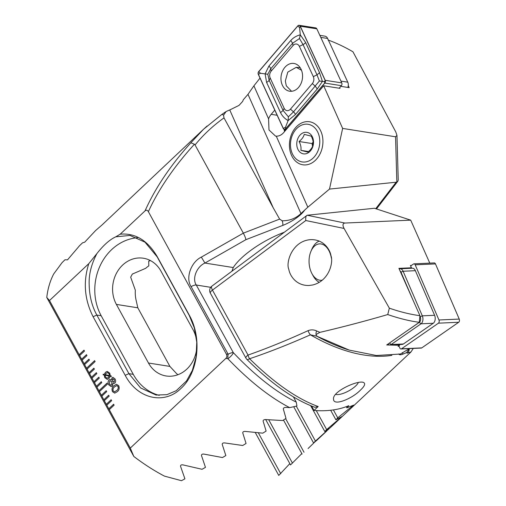 <?xml version="1.0" encoding="UTF-8"?>
<svg xmlns="http://www.w3.org/2000/svg" width="506" height="506" viewBox="0 0 506 506"><rect width="100%" height="100%" fill="white"/><g stroke="black" fill="none" stroke-linecap="round" stroke-linejoin="round"><path stroke-width="0.76" d="M106.209 390.721L101.371 395.262L101.864 396.166L106.703 391.625L106.209 390.721M101.864 396.166L104.331 400.67L109.176 396.128L108.682 395.23L103.838 399.772L104.356 400.651M104.331 400.67L106.804 405.179L111.643 400.638L111.149 399.734L106.311 404.281L106.829 405.154M106.804 405.179L109.271 409.689L114.109 405.148L113.616 404.243L108.777 408.785L109.296 409.664M109.271 409.689L130.289 448.076L133.818 456.456A149.694 87.177 46.8 0 0 164.444 476.121L181.477 480.7L184.918 478.821L180.522 466.254C180.528 465.052 181.401 464.609 183.153 464.932L202.058 469.29L205.474 467.354L201.464 455.495C201.483 454.35 202.349 453.895 204.07 454.122L222.463 457.55L225.847 455.564L222.204 444.357C222.235 443.269 223.089 442.794 224.778 442.94L242.697 445.501L246.055 443.465L242.741 432.87C242.791 431.827 243.639 431.34 245.296 431.416L262.772 433.161L266.105 431.074L263.107 421.062C263.171 420.062 264.012 419.563 265.637 419.563L282.696 420.537L286.004 418.411L283.303 408.943C283.379 407.988 284.22 407.475 285.814 407.406L289.672 407.627L296.927 406.002L296.263 402.112L293.417 396.906M145.032 210.888C155.279 187.992 170.554 165.298 190.857 142.787L203.564 129.226L102.067 224.93L95.621 230.515L84.685 242.197L82.548 242.829L79.606 245.625L67.519 259.844L64.989 259.768L62.08 262.62L53.731 273.904A149.694 87.177 46.8 0 0 46.767 297.452L49.506 300.526L88.809 263.639C83.016 281.785 84.445 299.47 93.098 316.705L125.184 375.307C137.803 399.379 164.576 404.73 180.901 388.494C197.928 373.377 202.64 338.666 189.276 315.168L157.189 256.561C147.518 240.312 135.191 232.855 120.194 234.189L145.032 210.888C146.272 209.788 147.385 210.047 148.372 211.672L226.321 354.048C227.175 355.788 227.004 357.255 225.815 358.438L130.289 448.076M49.506 300.526L79.651 355.591L84.496 351.05L84.002 350.146L79.157 354.693L79.676 355.566M79.651 355.591L82.124 360.101L86.962 355.56L86.469 354.655L81.624 359.197L82.149 360.076M82.124 360.101L84.591 364.611L89.429 360.063L88.936 359.165L84.097 363.706L84.616 364.586M84.591 364.611L87.057 369.114L95.122 361.543L94.628 360.645L86.564 368.216L87.083 369.095M87.057 369.114L89.524 373.624L94.363 369.083L93.869 368.178L89.031 372.72L89.549 373.599M89.524 373.624L91.991 378.134L96.836 373.592L96.342 372.688L91.497 377.229L92.016 378.108M91.991 378.134L94.464 382.637L99.302 378.096L98.809 377.198L93.971 381.739L94.489 382.618M94.464 382.637L96.931 387.147L101.769 382.606L101.276 381.707L96.437 386.249L96.956 387.122M96.931 387.147L99.397 391.657L107.462 384.086L106.968 383.187L98.904 390.752L99.423 391.631M99.397 391.657L101.889 396.141M108.727 384.832C107.746 382.966 107.86 381.347 109.062 379.981L110.112 379.443L111.44 379.974L112.054 377.697L112.882 377.286L115.014 378.931C115.868 380.442 115.855 381.802 114.963 383.017L114.154 383.434L113.129 383.055L112.351 385.989L111.162 386.603L108.758 384.826C107.784 382.96 107.892 381.347 109.1 379.974L109.062 379.981M104.166 375.022L103.154 374.832L103.129 374.276L104.255 374.396L105.539 372.264L107.196 371.385L109.713 373.143L110.346 375.825L111.307 375.952L111.263 376.565L110.257 376.426L108.954 378.507L107.266 379.399L104.799 377.666L104.198 375.016L103.154 374.832M117.247 391.72L114.736 393.143L112.459 391.65C111.579 389.127 112.079 387.147 113.958 385.711L116.481 384.282L118.746 385.749C119.631 388.285 119.131 390.278 117.247 391.72M226.321 354.048L228.149 354.257L191.116 286.617C185.335 278.211 190.958 261.988 201.344 257.118L243.342 233.146L195.057 144.95C203.241 134.862 212.887 125.836 223.994 117.879L273.227 207.814L279.635 219.104L282.19 220.793C289.609 220.825 295.858 218.402 300.937 213.526L307.831 207.207L276.263 136.158A12.789 9.766 -81.1 0 0 283.702 132.553L323.688 85.786L340.019 88.354L339.697 87.627M285.182 130.82A11.429 8.722 98.9 0 1 284.733 129.428M284.081 129.296A12.789 9.766 -81.1 0 0 284.574 131.535M340.797 86.336L349.216 87.658L348.273 85.546M274.783 110.112L271.178 114.331A12.789 9.766 -81.1 0 0 268.578 118.859L253.911 85.837L260.021 78.095M307.831 207.207L329.495 189.086L342.632 128.416L395.553 136.791L396.963 135.418L395.787 131.933L352.954 51.783C344.403 46.824 336.098 42.896 328.04 39.999M342.632 128.416L323.688 85.786M291.589 155.469A21.771 16.616 -81.1 0 0 320.621 152.667A21.771 16.616 -81.1 0 0 306.326 121.661A21.771 16.616 -81.1 0 0 291.589 155.469M223.994 117.879L223.57 115.121L226.112 111.541A149.694 87.177 -133.2 0 1 229.756 109.96L239.041 105.374L242.678 101.396L243.272 99.808L247.984 94.337L253.911 85.837M88.809 263.639L96.912 253.563C103.509 245.132 109.789 239.553 115.773 236.827L120.194 234.189M203.564 129.226L207.118 126M284.125 232.305A48.993 16.141 151.3 0 0 233.266 267.547L231.95 271.191M375.743 208.7L396.16 182.204L329.495 189.086M201.344 257.118L204.93 263.057C196.663 266.63 191.913 278.717 196.29 285.03L233.323 352.663C255.264 375.781 276.244 392.264 296.263 402.112M396.16 182.204L396.843 182.008L395.553 136.791M203.608 129.188L221.407 114.78A5.446 2.283 55.1 0 1 223.57 115.121M190.857 142.787L194.437 144.235C174.077 166.588 158.72 189.061 148.372 211.672M195.057 144.95L194.437 144.235M279.635 219.104L243.342 233.146C244.834 235.992 245.682 238.168 245.878 239.68L204.93 263.057L233.266 267.547M396.963 135.418L398.235 179.997L397.83 181.243L396.843 182.008M46.767 297.452L133.818 456.456M289.672 407.627C269.78 397.267 249.173 380.961 227.871 358.703L225.815 358.438M150.484 260.603L148.72 261.14L148.821 265.859A29.936 26.002 -81 0 0 145.69 268.313L132.325 274.075L130.681 277.199L135.342 290.248A29.936 26.002 -81 0 0 135.962 299.552L137.822 307.806L169.908 366.414L176.417 373.441A29.936 26.002 -81 0 0 177.903 374.725M196.796 342.701A29.936 26.002 -81 0 0 193.071 329.779L160.984 271.172A29.936 26.002 -81 0 0 143.375 258.224A29.936 26.002 -81 0 0 117.171 271.975A29.936 26.002 -81 0 0 116.386 304.41L148.473 363.017A29.936 26.002 -81 0 0 166.082 375.964A29.936 26.002 -81 0 0 196.878 344.769M96.912 253.563C91.434 264.012 88.847 274.119 89.164 283.891C89.315 295.649 91.871 306.035 96.829 315.055L128.916 373.656L140.611 387.944L156.076 395.047L166.917 394.661L176.221 390.721L186.587 380.847L192.362 370.398L196.107 356.8L196.764 342.22L194.31 327.875L189.231 315.428L157.145 256.82L144.975 242.159L129.991 235.435L115.773 236.827M227.871 358.703A5.446 1.505 -43.3 0 0 233.323 352.663A5.446 1.796 -28.7 0 0 232.494 352.657A5.446 1.796 -28.7 0 0 228.149 354.257A5.446 1.303 96.2 0 0 227.871 358.703M137.607 237.706A50.353 43.731 -81 0 0 101.181 315.744L133.268 374.345A50.353 43.731 -81 0 0 159.27 395.369M268.578 118.859L268.983 129.96L275.523 136.089L276.263 136.158M103.192 374.826L103.167 374.282M105.539 372.264L104.255 374.396M105.571 372.258L107.215 371.379M111.269 376.559L110.257 376.426M107.285 379.392L104.799 377.666M104.837 377.659L104.198 375.016M109.422 375.642L109.062 373.719L107.481 372.568L106.108 373.301L105.204 374.567L109.422 375.642L109.03 373.719L107.481 372.568M107.089 378.197L108.366 377.514L109.328 376.224L105.052 375.136L105.463 377.046L107.089 378.197L108.335 377.514L109.29 376.224L105.052 375.136M109.1 379.974L110.131 379.443M112.054 377.697L111.44 379.974M112.092 377.691L112.901 377.286M114.173 383.434L113.129 383.055M111.175 386.597L108.758 384.826M114.28 381.941L113.749 382.188L114.28 381.941L114.312 379.633L112.629 378.937M113.091 378.69L112.598 378.937L112.534 381.271L114.242 381.941L114.274 379.639L112.598 378.937M110.972 385.218L111.763 384.826L111.908 381.878L110.434 380.765L109.701 381.126L109.473 384.136L110.953 385.224L111.725 384.826L111.87 381.885L110.434 380.765M114.754 393.137L112.459 391.65M112.496 391.65C111.617 389.127 112.117 387.141 113.989 385.705L113.958 385.711M113.989 385.705L116.5 384.282M116.652 390.562C118.05 389.626 118.518 388.26 118.043 386.457L116.703 385.591L114.59 386.869C113.192 387.805 112.737 389.165 113.205 390.961L114.533 391.84L116.614 390.569C118.012 389.633 118.48 388.26 118.006 386.457L116.715 385.591M114.571 391.834L116.614 390.569M106.981 383.206L98.942 390.752M101.289 381.726L96.469 386.242M94.641 360.664L86.602 368.21M88.948 359.184L84.129 363.7M98.822 377.217L94.002 381.733M96.349 372.707L91.535 377.229M93.882 368.204L89.069 372.72M86.475 354.674L81.662 359.197M84.009 350.171L79.195 354.687M113.629 404.262L108.809 408.785M111.162 399.759L106.342 404.275M108.689 395.249L103.875 399.765M106.222 390.74L101.409 395.256M313.062 144.994C313.505 142.205 312.898 139.251 311.247 136.139L304.251 134.394C303.587 136.911 301.867 139.283 299.071 141.509C300.728 144.621 301.336 147.569 300.893 150.358L307.882 152.104C310.646 149.921 312.373 147.55 313.062 144.994M311.114 134.893A10.885 8.311 98.9 0 1 309.261 152.053A10.885 8.311 98.9 0 1 297.022 146.683A10.885 8.311 98.9 0 1 301.013 134.153A10.885 8.311 98.9 0 1 311.114 134.893M290.937 149.365A19.051 14.541 98.9 0 1 309.058 124.476A19.051 14.541 98.9 0 1 315.415 155.469A19.051 14.541 98.9 0 1 290.937 149.365M313.151 142.015L312.044 143.546L312.607 146.304M312.752 145.943A8.166 6.23 98.9 0 1 313.201 142.913M308.534 151.56L300.893 150.358M312.044 143.546L299.071 141.509M301.506 70.258L296.244 67.323L287.787 72.111L285.333 81.004L286.301 85.83L291.557 91.276M282.354 85.204A14.041 10.721 -81.1 0 0 289.584 91.206A14.041 10.721 -81.1 0 0 302.348 78.999A14.041 10.721 -81.1 0 0 293.942 63.459A14.041 10.721 -81.1 0 0 283.025 70.081A14.041 10.721 -81.1 0 0 282.354 85.204M271.184 71.112A5.446 4.156 -81.1 0 0 270.204 78.044L284.157 108.303A5.446 4.156 -81.1 0 0 290.469 109.132L312.335 83.553A5.446 4.156 -81.1 0 0 313.315 76.627L299.369 46.369A5.446 4.156 -81.1 0 0 293.056 45.54L271.184 71.112L270.761 68.797L267.8 74.249L269.135 80.233L270.204 78.044M258.692 71.593A2.176 1.663 -81.1 0 0 258.3 74.369L283.227 128.442A2.176 1.663 -81.1 0 0 284.353 129.372A2.176 1.663 -81.1 0 0 285.757 128.771L324.827 83.073A2.176 1.663 -81.1 0 0 325.219 80.302L300.292 26.23A2.176 1.663 -81.1 0 0 299.172 25.3A2.176 1.663 -81.1 0 0 297.768 25.901L258.692 71.593M339.184 88.221L341.367 85.672A2.176 1.663 -81.1 0 0 341.759 82.902L316.832 28.829A2.176 1.663 -81.1 0 0 315.712 27.9L299.172 25.3M258.376 74.306L283.303 128.379A2.068 1.581 -81.1 0 0 285.7 128.695L324.776 82.997A2.068 1.581 -81.1 0 0 325.149 80.365L300.222 26.293A2.068 1.581 -81.1 0 0 297.819 25.977L258.749 71.675A2.068 1.581 -81.1 0 0 258.376 74.306L260.52 73.269L258.749 71.675M266.586 82.364A3.808 1.619 -24.7 0 0 269.135 80.233L283.088 110.491L288.388 116.829L293.505 111.858L319.394 80.998L316.99 74.85L303.043 44.585L299.489 38.526L300.279 34.838L305.592 42.453L319.545 72.712L322.43 81.403L317.237 88.993L295.371 114.571L288.123 120.599C284.739 118.676 282.215 116.019 280.539 112.629L266.586 82.364L265.112 73.901L268.895 66.084L290.76 40.512C293.316 37.678 296.484 35.787 300.279 34.838L299.596 27.571L300.222 26.293M319.394 80.998L324.523 81.643L325.149 80.365M267.8 74.249L260.52 73.269M288.388 116.829L288.123 120.599L285.454 127.341L283.303 128.379M299.489 38.526L292.626 43.225L293.056 45.54M312.689 284.986C329.393 280.874 333.479 262.089 330.994 255.796C330.108 249.92 323.96 239.3 310.81 239.635C292.19 240.711 285.586 262.69 288.825 269.325C289.704 275.201 295.858 285.82 309.002 285.485L312.689 284.986M411.435 265.441L410.417 265.486L411.435 267.788L410.708 268.288M411.435 267.788L398.911 268.351L419.942 315.7L419.291 322.303L386.704 344.959L399.62 345.301L398.051 346.338L399.076 346.3M319.9 332.353L316.029 334.523A5.446 2.631 -66.3 0 1 316.585 330.918L319.9 332.353C341.714 327.293 364.333 321.361 387.748 314.549L389.342 308.154C399.753 311.81 409.949 314.327 419.942 315.7M344.067 228.446L305.807 220.527C305.485 217.561 305.934 215.796 307.167 215.24L374.415 208.263L410.695 220.142L344.883 223.051C342.688 223.405 342.417 225.208 344.067 228.446L389.342 308.154M305.807 220.527L212.457 290.096L248.029 355.073C266.826 348.463 286.845 340.323 308.091 330.658A5.446 2.34 65.5 0 0 310.399 334.827C288.901 344.339 268.629 352.315 249.584 358.741C274.252 382.985 297.117 398.918 318.173 406.533L314.89 407.298C293.929 399.613 271.248 383.63 246.839 359.342A5.446 1.834 -44.9 0 0 249.584 358.741A5.446 2.441 70.6 0 1 248.029 355.073A5.446 1.796 151.3 0 0 245.916 358.109A5.446 5.446 0 0 0 246.839 359.342M316.585 330.918C313.809 329.627 310.981 329.545 308.091 330.658M410.695 220.142L429.79 263.126M411.036 351.917L407.21 353.201L406.697 352.518A149.694 87.177 -133.2 0 1 403.054 354.099C400.594 355.041 399.19 354.978 398.842 353.928M353.65 405.129L346.863 407.83L348.786 405.679A149.694 87.177 46.8 0 1 313.998 410.448L318.173 406.533M353.511 405.179L337.736 417.829L335.902 419.809L342.271 416.343M342.151 416.425L326.655 429.588L324.795 431.517L330.146 427.823L410.897 352.056L413.288 348.425M329.159 428.696L315.421 441.068L313.537 442.952L316.547 440.581L326.648 431.106M314.542 442.257L308.072 448.537M301.835 453.578L290.526 464.919L265.694 419.569M289.824 463.641L278.755 475.419L255.34 432.662M360.405 390.151C352.144 398.753 333.422 406.419 333.562 399.24C331.772 391.423 360.127 378.849 364.111 382.859C365.471 384.13 364.238 386.559 360.405 390.151M313.998 410.448L311.588 406.059M346.863 407.83L346.23 406.679M317.477 336.471L316.826 336.186A5.446 2.631 -66.3 0 1 316.339 335.598L317.477 336.471L349.273 350.114L376.331 355.497L400.442 354.023L409.468 348.596M409.278 348.704L406.697 352.518M407.21 353.201A5.446 5.364 -82.7 0 0 409.24 348.938M211.869 286.156A5.446 5.446 0 0 0 210.344 293.132A5.446 1.796 151.3 0 1 212.457 290.096A5.446 2.018 -126.7 0 1 211.869 286.156L307.167 215.24L344.883 223.051M349.273 350.114L348.653 349.924A151.288 88.107 46.8 0 1 316.826 336.186L310.399 334.827A149.694 87.177 -133.2 0 0 391.872 355.383M316.029 334.523L316.339 335.598M326.655 429.588L316.263 410.606M324.795 431.517L310.646 405.673M315.421 441.068L296.415 406.356M313.537 442.952L294.005 407.279M304.03 452.256L285.631 418.645M302.114 454.091L283.474 420.037M337.736 417.829L333.397 409.904M335.902 419.809L330.677 410.265M292.468 463.135L268.787 419.885M280.729 473.692L258.402 432.908M419.291 322.303C409.512 321.032 399 318.445 387.748 314.549M335.699 394.364A13.611 4.484 151.3 0 0 355.591 386.046A13.611 4.484 151.3 0 0 358.343 382.536M399.291 344.535L399.62 345.301M331.36 258.136A18.235 11.328 -92.6 0 0 322.208 244.24A18.235 11.328 -92.6 0 0 310.924 251.387A18.235 11.328 -92.6 0 0 311.93 273.594L312.967 275.536A21.499 13.358 -92.6 0 0 314.447 277.927A21.499 13.358 -92.6 0 0 319.248 282.335M319.21 241.096A21.499 13.358 -92.6 0 0 311.785 249.357L310.924 251.387M311.93 273.594A18.235 11.328 -92.6 0 0 313.182 275.618A18.235 11.328 -92.6 0 0 322.297 280.172M399.202 269.009A5.446 3.384 87.4 0 1 400.101 268.768A5.446 3.384 87.4 0 1 403.099 271.248L422.314 315.839A5.446 3.384 87.4 0 1 421.017 323.808L391.151 344.529A5.446 3.384 87.4 0 1 389.936 344.959A5.446 3.384 87.4 0 1 387.975 344.086M400.101 268.768L412.371 268.218A5.446 3.384 87.4 0 1 415.375 270.691L434.591 315.282A5.446 3.384 87.4 0 1 433.288 323.252L403.421 343.979A5.446 3.384 87.4 0 1 402.213 344.403L389.936 344.959M413.263 300.665L400.992 272.19A3.808 2.366 -92.6 0 0 400.018 270.849M389.342 343.144A3.808 2.366 -92.6 0 0 389.437 343.087L390.094 342.632M410.157 328.704L419.303 322.36A3.808 2.366 -92.6 0 0 420.208 316.781L419.904 316.079M410.638 265.992L413.497 264.012A2.176 1.354 87.4 0 1 413.984 263.835L434.268 262.924A2.176 1.354 87.4 0 1 435.464 263.911L459.233 319.071A2.176 1.354 87.4 0 1 458.714 322.259L421.776 347.894A2.176 1.354 87.4 0 1 421.289 348.065L401.005 348.982A2.176 1.354 87.4 0 1 399.803 347.989L398.861 345.8M413.984 263.835A2.176 1.354 87.4 0 1 415.186 264.828L438.955 319.988A2.176 1.354 87.4 0 1 438.436 323.176L401.492 348.811A2.176 1.354 87.4 0 1 401.005 348.982M347.799 87.43A5.446 4.156 -81.1 0 0 347.774 82.174L327.622 38.462A5.446 4.156 -81.1 0 0 324.82 36.135L319.843 35.35M304.549 210.287A21.771 7.173 -28.7 0 1 282.671 225.448L245.878 239.68M210.717 287.313L196.29 285.03A5.446 1.796 -28.7 0 0 191.116 286.617M282.19 220.793A5.446 1.916 68.9 0 1 282.671 225.448M137.822 307.806L116.386 304.41M169.908 366.414L148.473 363.017M125.184 375.307L128.916 373.656L133.268 374.345M93.098 316.705L96.829 315.055L101.181 315.744M300.937 213.526L247.984 94.337M273.227 207.814L229.756 109.96M277.155 115.267L271.178 114.331M316.832 28.829L300.292 26.23M341.759 82.902L325.219 80.302M341.367 85.672L324.827 83.073M286.794 128.935L285.757 128.771M299.596 27.571L297.819 25.977M285.454 127.341L285.7 128.695M324.523 81.643L324.776 82.997M290.76 40.512L292.626 43.225L270.761 68.797A3.808 1.543 -139.5 0 0 268.895 66.084M305.592 42.453A3.808 1.619 -24.7 0 1 303.043 44.585L299.369 46.369M319.545 72.712L316.99 74.85L313.315 76.627M317.237 88.993L315.371 86.279L312.335 83.553M295.371 114.571A3.808 1.543 -139.5 0 0 293.505 111.858L290.469 109.132M280.539 112.629L283.088 110.491L284.157 108.303M352.1 406.596L351.815 406.084M402.397 352.619L403.054 354.099M433.288 323.252L421.017 323.808L419.303 322.36M389.437 343.087L391.151 344.529L403.421 343.979M415.375 270.691L403.099 271.248L400.992 272.19M420.208 316.781L422.314 315.839L434.591 315.282M415.186 264.828L435.464 263.911M401.492 348.811L421.776 347.894M438.436 323.176L458.714 322.259M438.955 319.988L459.233 319.071M340.93 81.099L347.774 82.174M327.622 38.462L320.779 37.387M221.407 114.78L225.505 111.896M376.489 208.94L397.83 181.243M296.244 67.323L300.178 67.69M286.181 129.656L284.353 129.372M210.344 293.132L245.916 358.109"/></g></svg>
